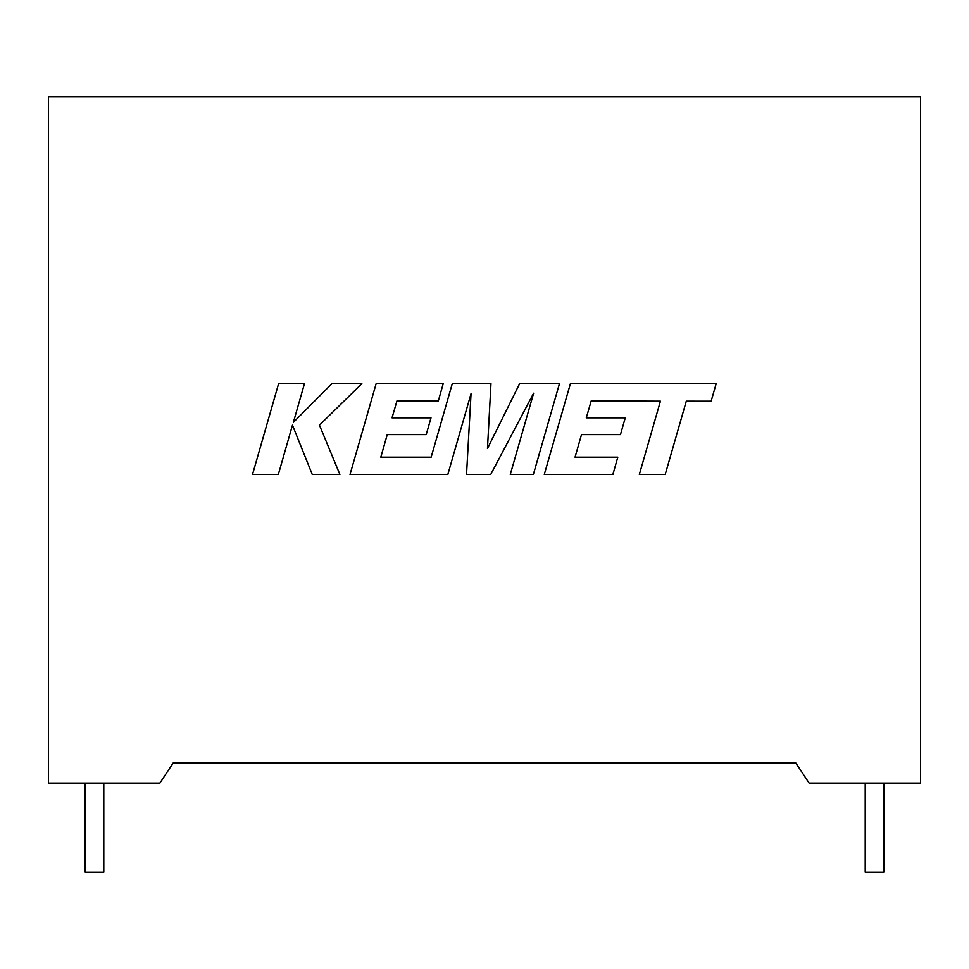<?xml version="1.0" encoding="UTF-8"?>
<svg xmlns="http://www.w3.org/2000/svg" width="969" height="969" viewBox="0 0 969 969"><rect width="100%" height="100%" fill="white"/><g stroke="black" fill="none" stroke-linecap="round" stroke-linejoin="round"><path stroke-width="1.45" d="M865.208 783.122L865.208 872.27L883.776 872.27L883.776 783.122M103.792 783.122L103.792 872.27L85.224 872.27L85.224 783.122M795.755 762.942L173.245 762.942L159.873 783.122L48.45 783.122L48.45 96.73L920.55 96.73L920.55 783.122L809.127 783.122L795.755 762.942M591.199 400.936L660.422 401.178L639.346 474.459L665.219 474.459L686.282 401.178L711.137 401.19L716.176 383.651L570.414 383.651L544.287 474.459L612.892 474.459L617.798 457.174L575.053 457.174L581.497 434.609L620.463 434.609L625.259 417.833L586.281 417.833L591.199 400.936M559.464 383.651L519.638 383.651L487.468 448.526L490.968 383.651L452.293 383.651L431.157 457.174L380.817 457.174L387.249 434.609L426.215 434.609L431.011 417.821L392.045 417.821L396.951 400.936L438.327 400.936L443.233 383.651L376.154 383.651L350.027 474.459L447.848 474.459L471.055 393.62L466.525 474.459L490.738 474.459L533.616 393.22L510.288 474.459L533.362 474.459L559.464 383.651M278.612 383.651L252.521 474.459L278.345 474.459L292.468 425.149L312.26 474.459L339.889 474.459L319.455 425.149L361.849 383.651L331.967 383.651L293.377 422.375L304.472 383.651L278.612 383.651"/></g></svg>
